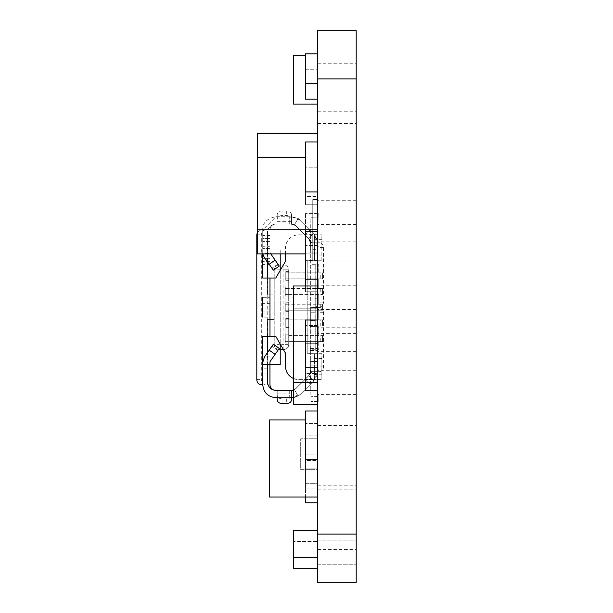 <?xml version="1.0" encoding="UTF-8"?>
<svg xmlns="http://www.w3.org/2000/svg" width="613" height="613" viewBox="0 0 613 613"><rect width="100%" height="100%" fill="white"/><g stroke="black" fill="none" stroke-linecap="round" stroke-linejoin="round"><path stroke-width="0.46" stroke-dasharray="3.06 2.3" d="M317.588 212.32C317.588 227.89 317.588 227.89 317.588 212.32C317.588 227.89 317.588 227.89 317.588 212.32L317.588 200.259L317.588 212.32M356.199 212.32C356.199 227.89 356.199 227.89 356.199 212.32C356.199 227.89 356.199 227.89 356.199 212.32L356.199 200.259L356.199 212.32M317.588 534.084L317.588 582.35L356.199 582.35L356.199 30.65L317.588 30.65L317.588 534.084L356.199 534.084M356.199 552.183C356.199 536.613 356.199 536.613 356.199 552.183C356.199 536.613 356.199 536.613 356.199 552.183C356.199 567.753 356.199 567.753 356.199 552.183C356.199 567.753 356.199 567.753 356.199 552.183C356.199 536.613 356.199 536.613 356.199 552.183C356.199 536.613 356.199 536.613 356.199 552.183C356.199 567.753 356.199 567.753 356.199 552.183C356.199 567.753 356.199 567.753 356.199 552.183C356.199 536.613 356.199 536.613 356.199 552.183C356.199 536.613 356.199 536.613 356.199 552.183C356.199 567.753 356.199 567.753 356.199 552.183C356.199 567.753 356.199 567.753 356.199 552.183C356.199 536.613 356.199 536.613 356.199 552.183C356.199 536.613 356.199 536.613 356.199 552.183C356.199 567.753 356.199 567.753 356.199 552.183C356.199 567.753 356.199 567.753 356.199 552.183C356.199 536.613 356.199 536.613 356.199 552.183C356.199 536.613 356.199 536.613 356.199 552.183C356.199 567.753 356.199 567.753 356.199 552.183C356.199 567.753 356.199 567.753 356.199 552.183C356.199 536.613 356.199 536.613 356.199 552.183C356.199 536.613 356.199 536.613 356.199 552.183C356.199 567.753 356.199 567.753 356.199 552.183C356.199 567.753 356.199 567.753 356.199 552.183C356.199 536.613 356.199 536.613 356.199 552.183C356.199 536.613 356.199 536.613 356.199 552.183C356.199 567.753 356.199 567.753 356.199 552.183C356.199 567.753 356.199 567.753 356.199 552.183C356.199 536.613 356.199 536.613 356.199 552.183C356.199 536.613 356.199 536.613 356.199 552.183C356.199 567.753 356.199 567.753 356.199 552.183C356.199 567.753 356.199 567.753 356.199 552.183M356.199 519.364L356.199 549.532L356.199 519.364M356.199 93.398L356.199 63.231L356.199 93.398M356.199 455.651L356.199 425.483L356.199 455.651M356.199 141.909L356.199 172.077L356.199 141.909M356.199 273.176L356.199 285.244L356.199 273.176M356.199 321.511L356.199 333.579L356.199 321.511M356.199 382.366L356.199 394.435L356.199 382.366M356.199 339.273L356.199 351.341L356.199 339.273M356.199 253.958L356.199 266.027L356.199 253.958M317.588 497.02L317.588 419.913L317.588 497.02L269.314 497.02L269.314 419.913L305.519 419.913M317.588 469.65L317.588 438.77L317.588 469.65L300.692 469.65L300.692 438.77L300.692 469.65L317.588 469.65M317.588 229.752L257.253 229.752L257.253 253.889L317.588 253.889L317.588 133.22L317.588 253.889L305.519 253.889M317.588 552.183L317.588 540.114L317.588 552.183M317.588 259.92L317.588 199.585L317.588 259.92L317.588 199.585L317.588 259.92L312.76 259.92L312.76 199.585L312.76 259.92L312.76 199.585L312.76 259.92L317.588 259.92M317.588 93.398L317.588 63.231L317.588 93.398M317.588 519.364L317.588 549.532L317.588 519.364M317.588 455.651L317.588 485.818L317.588 455.651M317.588 141.909L317.588 172.077L317.588 141.909M317.588 382.52L317.588 285.987L317.588 382.52L293.451 382.52L293.451 308.186L293.451 404.726L317.588 404.726L317.588 308.186L317.588 404.726M317.588 502.836L317.588 454.838L317.588 502.836L305.519 502.836L305.519 454.838L317.588 454.838L305.519 454.838L305.519 497.02M317.588 483.672L317.588 435.904L317.588 483.672L317.588 435.904L317.588 483.672L317.588 435.904L317.588 483.672L305.519 483.672L305.519 435.904L305.519 483.672L305.519 435.904L305.519 483.672L305.519 435.904L305.519 483.672L317.588 483.672M317.588 460.478L317.588 412.993L317.588 460.478L305.519 460.478L305.519 412.993L305.519 460.478L317.588 460.478M317.588 468.853L317.588 423.491L317.588 468.853L305.519 468.853L305.519 423.491L305.519 468.853L317.588 468.853M317.588 459.267L317.588 411.016L317.588 459.267L305.519 459.267L305.519 411.016L317.588 411.016M317.588 367.785L317.588 319.994L317.588 367.785L305.519 367.785L305.519 319.994L317.588 319.994M317.588 279.812L317.588 231.561L317.588 279.812L305.519 279.812L305.519 260.372L305.519 285.987M317.588 244.962L317.588 213.439L317.588 244.962L305.519 244.962L305.519 213.439L305.519 244.962L317.588 244.962M317.588 288.631L317.588 260.372L317.588 288.631L305.519 288.631L317.588 288.631M317.588 204.757L317.588 156.905L317.588 204.757L305.519 204.757L305.519 156.905L305.519 204.757L317.588 204.757M317.588 99.176L317.588 69.254L317.588 99.176L305.519 99.176L305.519 69.254L317.588 69.254L305.519 69.254L305.519 83.59L317.588 83.59L317.588 53.821L317.588 83.59M317.588 373.478L317.588 325.534L317.588 373.478L317.588 325.534L317.588 373.478L305.519 373.478L305.519 325.534L305.519 373.478L305.519 325.534L305.519 373.478L317.588 373.478M317.588 390.833L317.588 343.272L317.588 390.833L305.519 390.833L305.519 343.272L317.588 343.272L305.519 343.272L305.519 382.52M317.588 379.24L317.588 333.02L317.588 379.24L305.519 379.24L305.519 333.02L305.519 379.24L317.588 379.24M317.588 488.89L317.588 460.961L317.588 488.89L305.519 488.89L305.519 460.961L305.519 488.89L317.588 488.89M317.588 291.757L317.588 245.499L317.588 291.757L305.519 291.757L305.519 245.499L305.519 291.757L317.588 291.757M317.588 261.008L317.588 234.243L317.588 261.008L305.519 261.008L305.519 234.243L305.519 261.008L317.588 261.008M317.588 196.474L317.588 167.824L317.588 196.474L305.519 196.474L305.519 167.824L305.519 196.474L317.588 196.474M317.588 191.93L317.588 141.986L317.588 191.93L305.519 191.93L305.519 141.986L317.588 141.986M317.588 104.126L317.588 55.653L317.588 104.126L293.451 104.126L293.451 55.653L305.519 55.653M317.588 568.151L317.588 541.471L317.588 568.151L317.588 541.471L317.588 568.151L293.451 568.151L293.451 541.471L293.451 568.151L317.588 568.151L293.451 568.151L293.451 541.471L317.588 541.471L293.451 541.471L317.588 541.471L293.451 541.471L293.451 557.807L317.588 557.807L317.588 530.574L317.588 557.807M317.588 273.176L317.588 285.244L317.588 273.176M317.588 321.511L317.588 333.579L317.588 321.511M317.588 382.366L317.588 394.435L317.588 382.366M317.588 339.273L317.588 351.341L317.588 339.273M317.588 253.958L317.588 266.027L317.588 253.958M317.588 438.77L300.692 438.77L317.588 438.77M305.519 157.349L257.253 157.349L257.253 133.22L317.588 133.22M257.253 229.752L257.253 157.349M317.588 199.585L312.76 199.585L317.588 199.585M317.588 285.987L293.451 285.987L293.451 382.52M317.588 308.186L293.451 308.186L317.588 308.186M317.588 435.904L305.519 435.904L317.588 435.904M317.588 412.993L305.519 412.993L317.588 412.993M317.588 423.491L305.519 423.491L317.588 423.491M317.588 231.561L305.519 231.561L305.519 279.812M317.588 213.439L305.519 213.439L317.588 213.439M317.588 260.372L305.519 260.372L317.588 260.372M317.588 156.905L305.519 156.905L317.588 156.905M317.588 53.821L305.519 53.821L305.519 83.59M317.588 325.534L305.519 325.534L317.588 325.534M317.588 333.02L305.519 333.02L317.588 333.02M317.588 460.961L305.519 460.961L317.588 460.961M317.588 245.499L305.519 245.499L317.588 245.499M317.588 234.243L305.519 234.243L317.588 234.243M317.588 167.824L305.519 167.824L317.588 167.824M317.588 530.574L293.451 530.574L293.451 557.807M274.218 269.82L274.218 294.914L267.582 294.914L267.582 232.526A8.444 8.444 0 0 1 276.034 224.082L291.459 224.082A6.03 6.03 0 0 1 295.727 225.852L310.224 240.342A6.03 6.03 0 0 1 311.994 244.61L311.994 264.027L312.109 264.678L315.174 264.678L315.174 349.77L312.109 349.77L311.994 350.421L311.994 369.838A6.03 6.03 0 0 1 310.224 374.106L295.727 388.596A6.03 6.03 0 0 1 291.459 390.366L276.034 390.366A8.444 8.444 0 0 1 267.582 381.922L267.582 319.534L274.218 319.534L274.218 344.629L279.045 344.629L279.045 269.82L283.873 269.82L283.873 344.629L279.045 344.629L279.045 349.456A4.827 4.827 0 0 1 274.218 344.629L274.218 269.82A4.827 4.827 0 0 1 279.045 264.992L283.873 264.992A4.827 4.827 0 0 1 288.7 269.82L288.7 271.383L288.7 269.82A4.827 4.827 0 0 0 283.873 264.992L279.045 264.992A4.827 4.827 0 0 0 274.218 269.82L279.045 269.82L279.045 264.992M279.045 349.456L283.873 349.456L283.873 344.629L288.7 344.629L288.7 327.373L288.7 334.131L285.804 334.131L285.804 343.065L288.7 343.065L288.7 334.131L285.804 334.131L285.804 343.065L288.7 343.065L288.7 344.629A4.827 4.827 0 0 1 283.873 349.456L279.045 349.456A4.827 4.827 0 0 1 274.218 344.629M288.7 327.373L288.7 311.688L288.7 318.446L285.804 318.446L285.804 327.373L288.7 327.373L288.7 318.446L285.804 318.446L285.804 327.373L288.7 327.373M288.7 311.688L288.7 296.002L288.7 302.761L285.804 302.761L285.804 311.688L288.7 311.688L288.7 302.761L285.804 302.761L285.804 311.688L288.7 311.688M288.7 296.002L288.7 280.317L288.7 287.076L285.804 287.076L285.804 296.002L288.7 296.002L288.7 287.076L285.804 287.076L285.804 296.002L288.7 296.002M288.7 280.317L288.7 271.383L285.804 271.383L285.804 280.317L288.7 280.317L288.7 271.383L285.804 271.383L285.804 280.317L288.7 280.317M293.451 390.029A6.03 6.03 0 0 0 295.727 388.596L310.224 374.106A6.03 6.03 0 0 0 311.994 369.838L312.109 349.77L318.745 349.77L318.745 341.617L315.856 341.617L315.856 349.77L318.745 349.77L318.745 341.617L315.856 341.617L315.856 335.579L318.745 335.579L318.745 325.924L315.856 325.924L315.856 335.579L318.745 335.579L318.745 325.924L315.856 325.924L315.856 319.894L318.745 319.894L318.745 310.239L315.856 310.239L315.856 319.894L318.745 319.894L318.745 310.239L315.856 310.239L315.856 304.209L318.745 304.209L318.745 294.554L315.856 294.554L315.856 304.209L318.745 304.209L318.745 294.554L315.856 294.554L315.856 288.524L318.745 288.524L318.745 278.869L315.856 278.869L315.856 288.524L318.745 288.524L318.745 278.869L315.856 278.869L315.856 264.678L318.745 264.678L318.745 272.831L315.856 272.831L318.745 272.831L318.745 264.678L312.109 264.678L311.994 244.61A6.03 6.03 0 0 0 310.224 240.342L295.727 225.852A6.03 6.03 0 0 0 291.459 224.082L276.034 224.082A8.444 8.444 0 0 0 267.582 232.526L267.582 261.981M315.856 264.678L315.174 264.678L315.174 349.77L315.856 349.77L315.856 264.678M280.218 253.889L280.218 250.027L267.582 250.027L280.218 250.027L280.218 364.421L267.582 364.421L267.582 352.467M267.582 336.43L267.582 319.534L274.218 319.534L274.218 294.914L267.582 294.914L267.582 278.018M288.7 344.629A4.827 4.827 0 0 1 283.873 349.456M280.218 270.417L280.218 344.031M318.952 310.239L318.952 304.209L322.576 304.209L285.083 304.209L318.952 304.209L318.952 310.239L322.576 310.239L322.576 304.209L322.576 310.239L288.7 310.239L288.7 319.894L288.7 304.209L288.7 310.239L285.083 310.239L318.952 310.239M285.083 310.239L288.7 310.239L285.083 310.239L285.083 294.554L288.7 294.554L288.7 272.831L288.7 288.524L285.083 288.524L285.083 272.831L285.083 278.869L322.576 278.869L285.083 278.869L288.7 278.869L285.083 278.869L285.083 288.524L322.576 288.524L288.7 288.524L288.7 294.554L285.083 294.554L285.083 288.524L285.083 304.209L288.7 304.209L285.083 304.209L285.083 319.894L285.083 310.239M286.869 325.924L285.083 325.924L285.083 319.894L322.576 319.894L322.576 325.924L322.576 319.894L318.952 319.894L318.952 325.924L285.083 325.924L285.083 319.894L288.7 319.894L288.7 325.924L285.083 325.924L285.083 341.617L288.7 341.617L288.7 335.579L288.7 341.617L322.576 341.617L285.083 341.617L285.083 325.924L288.7 325.924L288.7 335.579L288.7 319.894L285.083 319.894L286.869 319.894L286.869 325.924L318.952 325.924L318.952 319.894L286.869 319.894M288.7 335.579L322.576 335.579L288.7 335.579M288.7 294.554L322.576 294.554L288.7 294.554M320.783 272.831L318.952 272.831L318.952 278.869L318.952 272.831L285.083 272.831L320.783 272.831L320.783 278.869M318.952 341.617L318.952 335.579L318.952 341.617M322.576 341.617L322.576 335.579L322.576 341.617M322.576 272.831L322.576 278.869L322.576 272.831M318.952 288.524L318.952 294.554L318.952 288.524M322.576 288.524L322.576 294.554L322.576 288.524M310.347 326.775L317.588 326.775L315.174 326.775L315.174 320.722L315.174 343.426L315.174 326.775L310.347 326.775L310.347 320.722L310.347 326.775M313.074 307.465L313.074 371.654L310.347 371.654L308.577 375.922L310.347 371.654A6.03 6.03 0 0 1 310.178 373.072L317.212 374.773L317.588 371.654L317.588 365.149L310.347 365.149L310.347 361.524L310.347 365.21L310.347 361.501L310.347 371.654L310.347 307.465L310.347 371.654L310.347 365.149L317.588 365.149L317.588 361.524L310.347 361.524L317.588 361.524L318.132 396.534L317.588 361.501L317.588 371.654L313.695 381.041L300.899 393.837L298.079 395.983L300.899 393.837L313.695 381.041L317.588 371.654L317.588 307.465L315.174 307.465L319.733 307.465C322.024 307.764 323.281 309.373 323.503 312.293L323.503 366.827C323.273 369.762 322.017 371.371 319.733 371.654L317.588 371.654L317.588 307.465L317.588 343.426L315.174 343.426L315.174 307.465L310.347 307.465L317.588 307.465L317.588 343.426L317.588 326.775L317.588 343.426L315.174 343.426L317.588 343.426L315.174 343.426L315.174 306.983L315.174 326.292L310.347 326.292L310.347 320.997L310.347 326.292L317.588 326.292L317.588 298.776L317.588 326.292L315.174 326.292L315.174 320.997L310.347 320.997L315.174 320.997L315.174 307.465L310.347 307.465L319.733 307.465M310.347 361.501L317.588 361.501L310.347 361.524M310.347 365.21L310.975 401.484L310.347 365.21M310.178 373.072L308.653 375.846L295.78 388.719L308.577 375.922L313.695 381.041L317.588 371.654L310.347 371.654A6.03 6.03 0 0 1 308.577 375.922L295.78 388.719A6.03 6.03 0 0 1 293.451 390.167L294.501 389.692L298.079 395.983L291.512 397.73L298.079 395.983L294.501 389.692L295.78 388.719L294.501 389.692L291.512 390.489L291.512 397.73L289.267 397.73L289.267 390.489L291.512 390.489L291.512 397.73L291.512 390.489L289.267 390.489L289.267 397.73M310.347 350.421L317.588 350.421L310.347 350.421M318.132 396.534L318.216 401.362L318.132 396.534L310.891 396.665L318.132 396.534M318.216 401.362L310.975 401.484L318.216 401.362M308.577 375.922L305.059 379.439L310.232 384.504L313.864 380.872L317.212 374.773M284.792 390.489L277.206 390.489L291.619 390.489L295.78 388.719L305.059 379.439M293.451 397.584A13.271 13.271 0 0 0 300.899 393.837L310.232 384.504M308.653 375.846L313.864 380.872L308.653 375.846M315.22 307.465A4.827 3.77 -90 0 1 318.99 312.293L318.99 366.827C318.76 369.777 317.503 371.386 315.22 371.654L319.733 371.654M313.074 371.654L315.22 371.654M313.695 381.041L300.899 393.837L291.512 397.73M291.512 390.489L291.512 395.186C291.221 397.454 289.612 398.695 286.685 398.902L282.034 398.902C279.084 398.68 277.474 397.439 277.206 395.186L277.206 390.489L275.996 390.489C272.333 390.113 270.318 388.098 269.965 384.451L269.965 362.452A2.414 2.414 0 0 1 270.402 361.072L279.275 348.399L273.344 344.245L264.471 356.919A9.655 9.655 0 0 0 262.724 362.452L262.724 366.076L262.724 364.421L269.965 364.421L262.724 364.421M277.206 390.489L277.206 397.73L275.996 397.73C267.95 396.956 263.521 392.527 262.716 384.451L260.571 384.451M305.075 235.032L295.78 225.73A6.03 6.03 0 0 0 294.501 224.756A6.03 6.03 0 0 1 295.78 225.73L308.577 238.526L295.78 225.73L291.512 223.96L295.78 225.73L305.075 235.032L310.201 229.906L300.899 220.611L291.512 216.718L275.996 216.718L262.724 229.998L262.724 253.889M310.201 229.906L300.899 220.611A13.271 13.271 0 0 0 298.079 218.466L294.501 224.756L291.512 223.96L291.512 216.718L298.079 218.466L294.501 224.756L289.267 223.96L291.512 223.96L291.512 216.718L275.996 216.718C266.939 218.381 262.51 222.803 262.724 229.998L269.965 229.998C270.318 226.327 272.333 224.32 275.996 223.96L291.512 223.96L275.996 223.96C272.333 224.335 270.318 226.343 269.965 229.998L260.571 229.998L262.724 229.998L262.724 278.018L269.965 278.018M262.724 297.328L269.965 297.328L262.724 297.328L262.724 317.12L262.724 297.328L262.724 317.12L269.965 317.12L269.965 297.328L269.965 317.12L262.724 317.12M269.965 336.43L262.724 336.43L262.724 384.451M262.724 261.368L262.724 258.357L262.724 261.368C262.724 265.253 262.724 265.253 262.724 261.368C262.724 265.253 262.724 265.253 262.724 261.368L269.965 261.368C269.965 265.26 269.965 265.26 269.965 261.368C269.965 265.26 269.965 265.26 269.965 261.368L269.965 258.357L269.965 261.368L262.724 261.368M262.724 253.529L262.724 241.461L262.724 253.529L269.965 253.529L269.965 258.357L269.965 238.442C269.965 234.549 269.965 234.549 269.965 238.442C269.965 234.549 269.965 234.549 269.965 238.442L269.965 253.529M262.724 238.442L262.724 241.461L262.724 238.442C262.724 234.557 262.724 234.557 262.724 238.442C262.724 234.557 262.724 234.557 262.724 238.442L269.965 238.442L262.724 238.442M262.724 353.08L262.724 356.092L262.724 353.08C262.724 349.195 262.724 349.195 262.724 353.08C262.724 349.195 262.724 349.195 262.724 353.08L269.965 353.08C269.965 349.188 269.965 349.188 269.965 353.08C269.965 349.188 269.965 349.188 269.965 353.08L269.965 356.092L269.965 353.08L262.724 353.08M269.965 368.16L269.965 356.092L269.965 368.16L262.724 368.16L262.724 376.007C262.724 379.891 262.724 379.891 262.724 376.007C262.724 379.891 262.724 379.891 262.724 376.007L262.724 356.092L262.724 366.076L269.965 366.076L262.724 366.076M269.965 372.988L269.965 376.007C269.965 379.899 269.965 379.899 269.965 376.007C269.965 379.899 269.965 379.899 269.965 376.007L269.965 372.988L262.724 372.988L269.965 372.988M291.512 395.186L291.512 399.814M277.206 395.186L277.206 399.814M270.072 252.717L279.275 266.05L273.344 270.203L264.471 257.529A9.655 9.655 0 0 1 262.724 251.997A9.655 9.655 0 0 0 262.908 253.889M269.965 252.686L270.8 253.889M260.571 229.998L257.253 232.519M269.973 278.018L275.827 278.018L285.482 261.299L285.482 248.096A13.271 13.271 0 0 1 298.761 234.825L314.615 234.825L314.599 260.763L307.205 260.763L307.205 353.678L314.615 353.678L314.615 379.623L298.761 379.623A13.271 13.271 0 0 1 285.482 366.352L285.482 353.149L275.827 336.43L269.973 336.43M269.965 250.027L262.724 250.027L269.965 250.027M269.965 248.372L262.724 248.372L269.965 248.372M270.402 253.376L269.965 251.997M269.965 258.357L262.724 258.357L269.965 258.357M269.965 241.461L262.724 241.461L269.965 241.461M269.965 356.092L262.724 356.092L269.965 356.092M265.092 384.451A4.827 3.77 90 0 1 261.314 379.623L261.314 234.825C261.544 231.875 262.801 230.266 265.092 229.998M308.577 238.526L310.347 242.794L310.347 306.983L310.347 242.794A6.03 6.03 0 0 0 308.577 238.526L310.347 242.794A6.03 6.03 0 0 0 310.178 241.376L308.577 238.526L313.695 233.407L300.899 220.611L313.695 233.407L317.588 242.794L313.695 233.407L317.212 239.675A13.271 13.271 0 0 1 317.588 242.794L317.588 306.983L317.588 242.794L313.695 233.407M291.512 214.634C291.221 212.366 289.612 211.133 286.685 210.918L282.034 210.918C279.084 211.148 277.474 212.382 277.206 214.634L277.206 219.262C277.49 217.002 279.099 215.761 282.034 215.546L286.685 215.546A4.827 3.716 180 0 1 291.512 219.262L291.512 214.634L291.512 216.718L300.899 220.611A13.271 13.271 0 0 0 298.079 218.466L291.512 216.718L291.512 223.96L291.512 219.262M285.482 253.889L285.482 248.096L286.417 243.208C288.838 237.898 292.953 235.101 298.761 234.825L321.848 234.825L314.615 234.825L314.615 260.763L321.848 260.763L307.205 260.763L307.205 353.678L321.848 353.678L321.848 379.623L321.848 353.678L314.615 353.678L314.615 379.623L321.848 379.623L314.584 379.623L314.584 353.678M293.451 378.52L298.761 379.623L314.584 379.623M317.588 249.299L318.132 217.914L317.588 249.299L310.347 249.299L310.347 252.924L317.588 252.924L310.347 252.924L310.347 249.238L310.347 252.947L310.347 249.299L317.588 249.299M308.653 238.603L313.864 233.576L308.653 238.603M289.267 223.96L289.267 216.718L289.267 223.96M277.206 214.634L277.206 219.262M321.848 260.763L321.848 234.825L321.848 260.763M319.733 306.983L310.347 306.983L317.588 306.983L310.347 306.983L310.347 320.997L310.347 313.028L315.174 313.028L310.347 313.028L310.347 306.983L319.733 306.983C322.04 306.692 323.296 305.082 323.503 302.155L323.503 247.621C323.281 244.671 322.024 243.062 319.733 242.794L310.347 242.794L319.733 242.794M310.178 241.376L317.212 239.675M310.347 264.027L317.588 264.027L310.347 264.027M310.347 252.947L317.588 252.947L310.347 252.924M310.347 249.238L310.891 217.784L310.347 249.238M310.891 217.784L310.975 212.964L310.891 217.784L318.132 217.914L318.216 213.086L318.132 217.914L310.891 217.784M315.174 298.776L317.588 298.776L315.174 298.776L315.174 306.983L315.174 298.776L317.588 298.776L315.174 298.776L315.174 326.292L315.174 298.776M318.216 213.086L310.975 212.964L318.216 213.086M315.22 242.794C317.519 243.085 318.775 244.694 318.99 247.621L318.99 302.155C318.76 305.105 317.503 306.715 315.22 306.983M356.199 78.916L317.588 78.916M283.873 264.992L283.873 269.82L288.7 269.82M286.869 304.209L286.869 310.239M320.783 304.209L320.783 310.239M320.783 325.924L320.783 319.894M320.783 341.617L320.783 335.579M320.783 288.524L320.783 294.554M286.869 288.524L286.869 294.554M286.869 272.831L286.869 278.869M286.869 335.579L286.869 341.617M310.347 320.722L315.174 320.722L310.347 320.722M310.347 348.49L317.588 348.49M315.174 312.76L310.347 312.76L315.174 312.76M323.503 312.293L318.99 312.293M323.503 366.827L318.99 366.827M291.512 393.109L277.206 393.109M277.888 350.375L271.957 346.222M277.888 264.073L271.957 268.226M269.965 246.288L262.724 246.288M269.965 303.366L262.724 303.366M269.965 311.082L262.724 311.082M269.965 376.007L262.724 376.007L269.965 376.007M269.965 360.919L262.724 360.919M267.23 384.451L267.23 229.998M282.034 403.53L282.034 398.902M286.685 398.902L286.685 403.53M256.801 379.623L261.314 379.623M256.801 234.825L261.314 234.825M314.584 260.763L314.584 234.825M277.206 221.339L291.512 221.339M321.848 239.652L314.615 239.652M321.848 255.943L314.615 255.943M321.848 358.505L314.615 358.505M321.848 374.796L314.615 374.796M286.685 210.918L286.685 215.546M282.034 210.918L282.034 215.546M313.074 242.794L313.074 306.983M310.347 265.958L317.588 265.958M323.503 302.155L318.99 302.155M323.503 247.621L318.99 247.621M356.199 224.389L317.588 224.389M356.199 200.259L317.588 200.259M317.588 540.114L356.199 540.114L317.588 540.114M317.588 564.251L356.199 564.251L317.588 564.251M317.588 549.532L356.199 549.532M317.588 489.197L356.199 489.197M317.588 63.231L356.199 63.231M317.588 123.565L356.199 123.565M317.588 425.483L356.199 425.483M317.588 485.818L356.199 485.818M317.588 111.742L356.199 111.742M317.588 172.077L356.199 172.077M356.199 285.244L317.588 285.244M356.199 261.115L317.588 261.115M356.199 333.579L317.588 333.579M356.199 309.45L317.588 309.45M356.199 394.435L317.588 394.435M356.199 370.306L317.588 370.306M356.199 351.341L317.588 351.341M356.199 327.212L317.588 327.212M356.199 266.027L317.588 266.027M356.199 241.897L317.588 241.897M269.965 264.387L262.724 264.387M269.965 235.423L262.724 235.423M269.965 350.061L262.724 350.061M269.965 379.026L262.724 379.026M277.206 223.96L282.363 223.96"/><path stroke-width="0.92" d="M317.588 78.916L317.588 30.65L356.199 30.65L356.199 582.35L317.588 582.35L317.588 78.916L356.199 78.916M317.588 497.02L269.314 497.02L269.314 419.913L305.519 419.913M317.588 133.22L257.253 133.22L257.253 253.889L305.519 253.889M305.519 157.349L257.253 157.349M317.588 229.752L257.253 229.752M317.588 382.52L293.451 382.52L293.451 285.987L317.588 285.987M317.588 404.726L293.451 404.726L293.451 382.52M317.588 502.836L305.519 502.836L305.519 497.02M317.588 459.267L305.519 459.267L305.519 411.016L317.588 411.016M317.588 367.785L305.519 367.785L305.519 319.994L317.588 319.994M317.588 279.812L305.519 279.812L305.519 231.561L317.588 231.561M305.519 285.987L305.519 279.812M317.588 99.176L305.519 99.176L305.519 53.821L317.588 53.821M317.588 83.59L305.519 83.59M317.588 390.833L305.519 390.833L305.519 382.52M317.588 191.93L305.519 191.93L305.519 141.986L317.588 141.986M317.588 104.126L293.451 104.126L293.451 55.653L305.519 55.653M317.588 568.151L293.451 568.151L293.451 530.574L317.588 530.574M317.588 557.807L293.451 557.807M280.218 344.031L280.218 364.421L267.582 364.421L267.582 381.922A8.444 8.444 0 0 0 276.034 390.366L291.459 390.366A6.03 6.03 0 0 0 293.451 390.029M267.582 352.467L267.582 336.43M267.582 278.018L267.582 261.981M280.218 253.889L280.218 270.417M293.451 390.167A6.03 6.03 0 0 1 291.512 390.489L293.451 390.167M269.191 350.176L275.122 354.329L279.275 348.399L273.344 344.245L264.471 356.919L262.724 362.452L262.724 384.451C263.513 392.519 267.942 396.948 275.996 397.73L291.512 397.73A13.271 13.271 0 0 0 293.451 397.584M275.122 354.329L270.402 361.072A2.414 2.414 0 0 0 269.965 362.452L269.965 384.451A6.03 6.03 0 0 0 275.996 390.489L291.512 390.489M291.512 397.73L291.512 399.814C291.244 402.067 289.635 403.3 286.685 403.53L282.034 403.53C279.099 403.316 277.497 402.082 277.206 399.814L277.206 397.73L289.267 397.73M262.724 317.12L262.724 297.328M293.872 378.696C288.562 376.275 285.765 372.16 285.482 366.352L285.482 353.149L275.827 336.43L262.724 336.43L262.724 364.421M262.724 253.889L262.724 278.018L275.827 278.018L285.482 261.299L285.482 253.889M262.724 366.076L262.724 368.16M257.253 232.519L256.801 234.825L256.801 379.623C257.031 382.573 258.288 384.182 260.571 384.451L262.724 384.451M262.908 253.889A9.655 9.655 0 0 0 264.471 257.529L273.344 270.203L279.275 266.05L275.122 260.119L269.191 264.272M270.8 253.889L275.122 260.119M356.199 534.084L317.588 534.084M269.988 336.43L269.988 278.018"/></g></svg>
